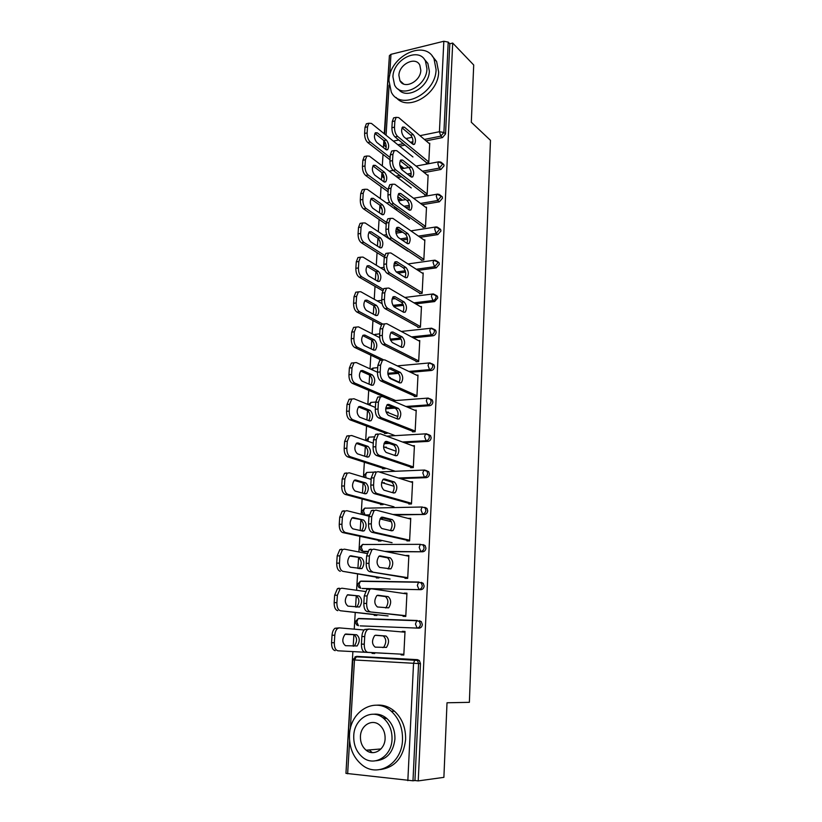 <?xml version="1.0" encoding="UTF-8"?>
<svg xmlns="http://www.w3.org/2000/svg" width="822" height="822" viewBox="0 0 822 822"><rect width="100%" height="100%" fill="white"/><g stroke="black" fill="none" stroke-linecap="round" stroke-linejoin="round"><path stroke-width="1.23" d="M367.105 750.116L368.194 751.524M385.518 718.459L382.322 717.349M389.207 58.639L384.264 133.77M383.853 140.562L383.422 147.641M383.011 154.392L382.312 165.952M381.901 172.661L381.459 180.008M381.059 186.697L380.339 198.575M379.928 205.212L379.466 212.836M379.076 219.443L378.326 231.67M377.935 238.226L377.452 246.127M377.062 252.652L376.291 265.229M375.901 271.712L375.407 279.901M375.017 286.344L374.236 299.27M373.846 305.671L373.332 314.148M372.941 320.508L372.14 333.804M371.76 340.113L371.225 348.898M370.845 355.176L370.013 368.842M369.633 375.058L369.088 384.162M368.708 390.347L367.855 404.393M367.485 410.517L366.92 419.939M366.55 426.022L365.677 440.469M365.307 446.5L364.721 456.241M364.352 462.231L363.458 477.079M363.098 483.017L362.481 493.087M362.122 498.985L361.197 514.243M360.848 520.069L360.211 530.498M359.861 536.283L358.916 551.963M358.567 557.686L357.909 568.464M357.57 574.146L356.594 590.268M356.255 595.878L355.577 607.016M355.238 612.585L354.241 629.149M353.902 634.646L353.203 646.164M352.874 651.61L345.99 772.67M386.227 433.4L349.997 419.826C347.675 418.521 346.535 415.675 346.576 411.288L349.227 411.103C349.186 415.49 350.326 418.347 352.648 419.652L349.997 419.826M408.575 540.897L408.616 539.972M409.695 518.816L408.072 518.384L410.743 518.343L409.603 540.897L406.921 540.907L406.982 539.602M406.664 578.359L406.715 577.496M407.804 556.021L406.16 555.682M404.732 616.387L404.773 615.575M405.883 593.782L404.219 593.535M375.942 615.431L375.973 614.825M384.645 134.078L389.392 55.66L390.953 54.334L443.829 41.254L448.216 42.107L449.809 43.761L452.696 43.052L473.708 64.989L471.304 122.242L490.467 140.336L469.372 702.327L447.014 702.779L443.89 777.355L418.234 780.9L414.946 780.53L420.474 663.611L418.573 663.539L412.983 780.797L414.946 780.53M403.941 631.964L404.989 632.005M412.983 780.797L345.949 773.368L352.823 659.861L354.488 659.974L350.347 728.754M402.77 654.98L402.811 654.23M403.931 632.108L403.962 631.491L402.287 631.337L402.256 631.964M373.784 653.469L373.825 652.74M452.696 43.052L418.234 780.9M402.287 631.337L405.02 631.45L403.818 655.042L401.085 654.898L401.126 654.148L365.009 652.206C362.584 651.589 361.392 648.887 361.433 644.078L361.875 636.464C362.153 633.125 363.108 630.793 364.732 629.467L368.996 629.066M364.146 629.991L339.414 627.885L337.75 628.378C336.075 629.683 335.099 631.984 334.801 635.283L334.318 642.783C334.266 647.52 335.489 650.192 337.955 650.798L374.76 652.781L374.719 653.521L372.058 653.377L372.099 652.647M442.205 163.29L443.726 164.39L444.034 165.839L440.952 169.476L424.193 172.579M411.144 174.994L409.099 175.374M401.547 176.771L397.54 177.511M449.809 43.761L445.545 133.945L442.483 137.582L426.094 140.86M412.695 143.552L412.151 143.665M404.999 145.093L399.605 146.182M407.835 780.674L413.548 663.282L354.488 659.974L356.614 656.377L417.442 659.655L419.333 660.518L420.474 663.611M424.625 194.989L427.142 194.547L428.139 174.994L427.389 175.127M400.345 198.523L400.304 199.222L398.074 199.612M401.372 180.429L400.817 180.008M438.969 228.259L440.592 229.369L440.952 230.961L437.828 234.599L420.165 237.311M407.568 239.253L402.153 240.086M421.285 260.297L423.833 259.937L424.851 239.829L423.977 239.962M396.677 263.657L394.18 264.16L394.221 263.461M435.578 295.057L437.355 296.187L437.787 297.944L434.612 301.582L415.727 303.873M403.468 305.352L393.738 306.534M417.843 327.475L420.432 327.187L421.47 306.514L420.432 306.637M432.002 363.766L434.006 364.906L434.519 366.859C434.242 368.914 433.163 370.126 431.303 370.496L410.64 372.304M398.557 373.363L387.922 374.298M414.309 396.574L416.918 396.368L417.997 375.099L416.692 375.212M389.125 397.766L389.083 398.475L387.398 398.608M390.234 378.089L390.265 377.483L389.135 377.575M428.406 434.499L430.543 435.609L431.16 437.787C430.872 439.904 429.793 441.106 427.902 441.414L404.301 442.668M389.32 443.469L383.966 443.746M410.661 467.687L413.312 467.574L414.422 445.678L412.665 445.771M385.169 468.006L385.128 468.725L382.549 468.828L382.59 468.108M386.309 447.764L386.34 447.117L384.727 447.199M369.078 515.404L365.78 515.137M424.748 507.328L426.957 508.386L427.707 510.832C427.419 512.99 426.31 514.202 424.409 514.449L394.796 514.962M381.089 540.29L381.048 541.02L378.439 541.03L378.48 540.301M382.271 519.453L382.302 518.785L380.041 518.816M421.152 582.346L423.217 583.322L424.142 586.065C423.844 588.295 422.734 589.497 420.792 589.682L362.07 588.449M403.109 615.39L403.057 616.325L405.78 616.418L406.952 593.186L404.249 593.124M376.897 614.733L376.856 615.462L374.216 615.38L374.257 614.64M419.312 620.713L421.296 621.627L422.323 624.545C422.025 626.806 420.895 628.008 418.953 628.152L360.19 625.871M360.17 618.74L360.879 618.668M379.014 577.239L378.973 577.969L376.342 577.928L376.384 577.198M405.061 577.208L404.999 578.339L407.702 578.38L408.863 555.487L406.171 555.477M367.609 551.726L363.93 551.541M422.96 544.565L425.108 545.572L425.94 548.171C425.642 550.36 424.532 551.562 422.611 551.788L386.669 551.747M383.144 503.886L383.103 504.605L380.514 504.667L380.555 503.948M384.306 483.346L384.336 482.689L382.343 482.761M408.801 504.03L411.473 503.968L412.603 481.743L410.455 481.815M426.341 470.657L428.765 471.725L429.444 474.037C429.156 476.174 428.067 477.387 426.166 477.664L400.191 478.579M387.162 432.629L387.121 433.348L384.552 433.502L384.593 432.783M388.282 412.675L388.313 412.058L386.977 412.151M412.5 431.869L415.131 431.714L416.23 410.137L414.72 410.24M430.266 398.886L432.29 400.006L432.855 402.071C432.567 404.147 431.488 405.359 429.618 405.698L407.691 407.239M394.714 408.154L385.703 408.791M416.086 361.772L418.686 361.536L419.754 340.555L418.593 340.678M433.811 329.17L435.691 330.3L436.163 332.16C435.886 334.184 434.817 335.397 432.968 335.787L413.291 337.852M401.167 339.116L390.542 340.226M419.569 293.649L422.138 293.32L423.176 272.935L422.231 273.068M437.294 261.427L438.989 262.547L439.38 264.222L436.225 267.859L418.008 270.366M405.585 272.072L398.115 273.099M398.536 230.592L398.506 231.29L396.029 231.681L396.07 230.982M399.574 212.24L398.968 211.819M422.96 227.417L425.498 227.016L426.505 207.185L425.704 207.319M440.602 195.554L442.174 196.664L442.503 198.174L439.4 201.811L422.22 204.719M409.418 206.897L405.791 207.514M397.766 208.87L395.392 209.271M402.133 166.887L402.092 167.585L400.602 167.863M426.258 162.992L428.765 162.52L429.742 143.234L429.043 143.367M375.284 635.293L383.216 635.92C386.432 638.756 386.597 642.547 383.689 647.284L382.898 647.623M361.433 644.078L364.269 644.222C364.238 649.031 365.43 651.743 367.845 652.349L402.811 654.24M364.269 644.222L364.711 636.598C364.989 633.248 365.944 630.916 367.557 629.58L369.181 629.077L404.979 632.2M375.839 635.231L386.001 636.033C389.207 638.879 389.371 642.67 386.463 647.417L375.171 647.14C371.852 644.304 371.678 640.461 374.647 635.612L375.736 635.231M403.859 654.333L402.801 654.281L403.859 654.363M356.666 634.769L345.004 634.327C341.942 639.105 342.106 642.886 345.507 645.691L357.108 645.979C360.108 641.314 359.954 637.574 356.666 634.769L345.682 634.009M386.073 653.387L337.955 650.798M334.801 635.283L332.047 635.159L331.564 642.65L334.318 642.783M353.594 646.184L354.405 645.856C357.416 641.191 357.262 637.451 353.963 634.656M332.047 635.159C332.345 631.871 333.331 629.57 335.006 628.265L339.219 627.874M335.212 650.654C332.735 650.048 331.513 647.387 331.564 642.65M402.513 739.841C402.77 727.984 399.05 718.459 391.344 711.287C375.335 696.255 350.162 710.825 349.494 734.837C349.114 747.619 353.316 757.668 362.112 764.984C377.915 778.167 402.061 763.494 402.513 739.841M380.339 769.546C395.033 767.471 403.458 757.494 405.616 739.615C405.863 727.809 402.143 718.336 394.457 711.194C389.114 706.663 383.247 704.659 376.846 705.173M373.63 714.236C378.377 713.691 382.744 715.089 386.73 718.407C392.392 723.586 395.115 730.491 394.92 739.122C393.265 752.325 386.998 759.538 376.116 760.751M392.022 739.338C392.217 730.666 389.484 723.73 383.823 718.52C372.294 707.845 354.21 718.387 353.748 735.711C353.47 744.855 356.45 752.068 362.687 757.35C374.113 767.07 391.662 756.476 392.022 739.338M360.437 736.348C360.272 742.184 362.163 746.808 366.119 750.198C373.496 756.569 384.86 749.746 385.107 738.68C385.241 733.039 383.453 728.539 379.743 725.168C372.325 718.407 360.735 725.199 360.437 736.348M369.181 749.941L372.284 752.633M436.081 69.541L434.047 58.937C425.077 38.634 389.186 56.43 388.95 80.587L391.282 92.054C400.211 111.381 435.917 93.975 436.081 69.541M396.183 97.51C407.691 112.203 438.516 94.14 438.65 72.048L436.616 61.486L432.156 55.978M424.296 59.215L427.851 63.397L429.351 71.113C429.228 87.296 406.448 100.346 398.372 89.177M426.947 68.801L425.457 61.064C418.994 46.515 393.111 59.348 392.926 76.826L394.581 85.015C401.013 99.061 426.813 86.433 426.947 68.801M398.896 75.419L399.944 80.648C404.085 89.762 420.72 81.594 420.813 70.25L419.837 65.215C415.675 55.896 399.009 64.147 398.896 75.419M402.225 82.714L402.297 83.289M377.113 595.436L385.374 596.567C388.529 599.454 388.714 603.184 385.929 607.756L385.6 607.961M405.801 615.904L404.763 615.791M403.099 615.606L367.372 611.609C364.978 610.869 363.797 608.136 363.827 603.389L364.269 595.899L366.972 589.23L368.708 588.737M363.827 603.389L366.653 603.471L367.095 595.96L369.777 589.292L371.503 588.799L406.921 593.926M405.811 615.688L367.372 611.609M378.089 595.262L388.138 596.628C391.282 599.526 391.467 603.256 388.693 607.838L377.432 606.975C374.185 604.098 373.979 600.307 376.825 595.621L377.75 595.251M366.653 603.471C366.622 608.218 367.804 610.962 370.188 611.702M379.055 556.186L387.501 557.819C390.594 560.748 390.81 564.426 388.138 568.845L388.025 568.927M407.722 578.082L406.685 577.907M405.041 577.63L369.695 571.66C367.331 570.797 366.17 568.023 366.191 563.337L366.633 555.96L369.181 549.62L371.01 549.147M366.191 563.337L368.996 563.358L369.427 555.97L371.965 549.62L373.794 549.147L408.822 556.227M407.743 577.671L369.695 571.66M380.309 555.898L390.245 557.83C393.327 560.768 393.543 564.447 390.882 568.875L379.661 567.437C376.476 564.509 376.25 560.779 378.963 556.247L379.733 555.898M368.996 563.358C368.965 568.043 370.136 570.828 372.489 571.691M381.028 517.521L389.597 519.658C392.608 522.597 392.854 526.214 390.347 530.509M409.603 540.814L408.585 540.588M406.952 540.218L371.986 532.327C369.653 531.341 368.492 528.536 368.523 523.912L368.955 516.658L371.359 510.606L373.28 510.164M368.523 523.912L371.308 523.881L371.729 516.606L374.133 510.554L376.044 510.113L410.712 519.083M409.633 540.208L374.77 532.307L371.986 532.327M382.497 517.151L392.32 519.617C395.341 522.597 395.577 526.234 393.039 530.509L391.714 530.827L381.85 528.515C378.737 525.525 378.48 521.847 381.079 517.48L381.696 517.161M371.308 523.881C371.277 528.505 372.438 531.32 374.77 532.307M383.011 479.421L391.662 482.072C394.56 484.929 394.879 488.463 392.597 492.676M411.051 503.978L410.455 503.814M408.842 503.352L374.246 493.611C371.934 492.501 370.784 489.665 370.814 485.103L371.236 477.952L373.507 472.188L375.52 471.787M370.814 485.103L373.578 485.011L374 477.849L376.26 472.085L378.264 471.674L412.562 482.483M411.503 503.29L377 493.529L374.246 493.611M384.645 478.99L394.365 481.98C397.324 485.011 397.591 488.587 395.156 492.717L393.769 493.015L384.008 490.179C380.956 487.148 380.678 483.521 383.165 479.298L383.638 479.031M373.578 485.011C373.558 489.583 374.698 492.419 377 493.529M384.984 441.897L393.687 445.041C396.492 447.836 396.862 451.299 394.776 455.429M410.702 467.03L376.466 455.48C374.174 454.258 373.044 451.391 373.075 446.891L373.486 439.852L375.633 434.355L377.719 433.985M373.075 446.891L375.818 446.747L376.229 439.698L378.367 434.201L380.442 433.831L414.391 446.408M413.353 466.927L379.209 455.347L376.466 455.48M386.761 441.414L396.379 444.908C399.276 447.98 399.564 451.514 397.232 455.511L395.793 455.778L386.135 452.429C383.144 449.357 382.847 445.771 385.22 441.691L386.761 441.414L385.559 441.476M375.818 446.747C375.798 451.257 376.928 454.124 379.209 455.347M376.507 615.442L376.538 614.887M358.998 595.95L347.367 594.943C344.439 599.557 344.634 603.286 347.963 606.133L359.533 606.996C362.399 602.485 362.225 598.796 358.998 595.95L347.706 594.748M365.297 591.48L341.931 588.213L340.154 588.696L337.38 595.272L336.897 602.66C336.856 607.335 338.058 610.037 340.503 610.767L376.887 614.928M388.097 615.945L340.503 610.767M337.38 595.272L334.646 595.2L334.164 602.588L336.897 602.66M356.481 607.119L356.851 606.913C359.728 602.413 359.543 598.735 356.316 595.888M334.646 595.2L337.431 588.644L339.219 588.162M337.77 610.684C335.314 609.955 334.112 607.253 334.164 602.588M361.29 557.717L351.086 555.806L349.699 556.155C346.894 560.614 347.12 564.282 350.378 567.18L361.916 568.598C364.66 564.241 364.454 560.604 361.29 557.717L349.833 556.073M366.992 553.535L344.418 549.158L342.538 549.62L339.907 555.878L339.445 563.152C339.394 567.776 340.585 570.509 343.01 571.362L378.993 577.619M390.09 579.048L343.01 571.362M339.907 555.878L337.195 555.867L336.722 563.132L339.445 563.152M359.101 568.67L359.245 568.567C361.999 564.221 361.793 560.594 358.628 557.706M337.195 555.867L339.835 549.62L341.716 549.158M340.298 571.331C337.863 570.478 336.681 567.745 336.722 563.132M363.56 520.049L353.46 517.624L352.001 517.952C349.319 522.258 349.576 525.885 352.761 528.823L362.892 531.094L364.259 530.786C366.889 526.563 366.653 522.987 363.56 520.049L352.001 517.952M391.478 521.734L380.011 518.898M368.986 516.175L346.863 510.688L344.891 511.13L342.404 517.1L341.942 524.261C341.901 528.823 343.082 531.587 345.466 532.564L342.774 532.584L381.059 540.866M392.063 542.674L345.466 532.564M342.404 517.1L339.712 517.141L339.239 524.292L341.942 524.261M364.259 530.786L361.608 530.807C364.238 526.594 364.012 523.028 360.909 520.09M339.712 517.141L342.199 511.181L344.171 510.75M342.774 532.584C340.38 531.618 339.198 528.854 339.239 524.292M365.79 482.946L355.803 480.017L354.272 480.315C351.713 484.487 351.991 488.063 355.114 491.042L365.132 493.827L366.561 493.539C369.078 489.46 368.821 485.925 365.79 482.946L363.149 483.028L354.159 480.408M394.057 486.285L381.572 482.535M371.154 479.39L349.268 472.814L347.213 473.215L344.86 478.907L344.408 485.966C344.367 490.467 345.528 493.262 347.901 494.351L345.219 494.433L383.021 504.616M394.005 506.825L347.901 494.351M344.86 478.907L342.178 479L341.726 486.049L344.408 485.966M364.033 493.519C366.448 489.388 366.15 485.884 363.149 483.028M342.178 479L344.531 473.328L346.596 472.917M345.219 494.433C342.846 493.344 341.685 490.549 341.726 486.049M367.979 446.387L358.104 442.966L356.522 443.243C354.056 447.271 354.364 450.805 357.426 453.826L367.342 457.104L368.821 456.837C371.236 452.891 370.948 449.408 367.979 446.387L365.369 446.521L356.316 443.407M396.163 451.247L383.576 446.798M373.291 443.161L351.641 435.506L349.504 435.876L347.285 441.301L346.833 448.247C346.802 452.696 347.953 455.522 350.285 456.724L347.624 456.847L384.573 468.746M395.403 471.314L350.285 456.724M347.285 441.301L344.623 441.445L344.171 448.38L346.833 448.247M366.407 456.806C368.605 452.747 368.256 449.326 365.369 446.521M344.623 441.445L346.843 436.03L348.99 435.66M347.624 456.847C345.281 455.645 344.13 452.83 344.171 448.38M427.902 441.414L426.104 440.726C427.995 440.417 429.084 439.205 429.372 437.088L428.745 434.889M386.946 404.927L395.69 408.565C398.403 411.319 398.804 414.709 396.913 418.747M412.531 431.231L378.654 417.936C376.384 416.6 375.264 413.713 375.294 409.253L375.705 402.328L377.73 397.088L379.887 396.769M375.294 409.253L378.017 409.058L378.428 402.122L380.442 396.872L382.6 396.553L416.189 410.856M415.161 431.077L381.377 417.751L378.654 417.936M388.847 404.393L398.362 408.38C401.208 411.493 401.516 414.987 399.287 418.86L397.786 419.097L388.231 415.254C385.302 412.13 384.973 408.596 387.254 404.64L388.847 404.393L387.45 404.496M378.017 409.058C377.997 413.517 379.117 416.415 381.377 417.751M370.147 410.363L360.365 406.469L358.731 406.705C356.378 410.61 356.707 414.103 359.697 417.175L369.51 420.926L371.051 420.689C373.363 416.867 373.054 413.425 370.147 410.363L367.547 410.548L358.464 406.941M397.92 416.59L385.98 411.74M375.397 407.445L353.974 398.752L351.765 399.081L349.669 404.249L349.227 411.103M395.228 435.67L352.648 419.652M349.669 404.249L347.018 404.455L346.576 411.288M368.718 420.628C370.743 416.662 370.342 413.302 367.547 410.548M347.018 404.455L349.124 399.276L351.333 398.958M388.888 368.492L397.663 372.623C400.283 375.335 400.725 378.665 398.999 382.61M414.339 395.947L380.802 380.956C378.562 379.507 377.462 376.589 377.483 372.191L377.884 365.369L379.795 360.365L382.497 360.108L380.586 365.112L377.884 365.369M382.497 360.108L384.717 359.851L417.966 375.818M416.96 395.752L383.514 380.72L380.802 380.956M377.483 372.191L380.196 371.955L380.586 365.112M390.892 367.937L400.314 372.387C403.109 375.551 403.427 379.004 401.29 382.744L399.749 382.949L390.296 378.634C387.429 375.459 387.08 371.965 389.258 368.133L390.892 367.937L389.33 368.071M380.196 371.955C380.175 376.353 381.274 379.281 383.514 380.72M372.274 374.863L362.605 370.506L360.909 370.712C358.659 374.493 359.009 377.935 361.947 381.048L371.657 385.271L373.25 385.076C375.459 381.367 375.13 377.966 372.274 374.863L369.695 375.089L360.591 371.01M399.266 382.23L389.145 377.596M377.473 372.253L356.275 362.553L353.994 362.821L352.011 367.763L351.58 374.503C351.549 378.85 352.669 381.727 354.96 383.144L352.34 383.36L387.994 398.557M395.649 400.561L354.96 383.144M352.011 367.763L349.381 368.009L348.949 374.74L351.58 374.503M370.989 384.984C372.839 381.11 372.407 377.812 369.695 375.089M349.381 368.009L351.374 363.067L353.994 362.821M352.34 383.36C350.038 381.953 348.908 379.076 348.949 374.74M390.82 332.602L399.605 337.205C402.143 339.887 402.616 343.154 401.044 347.007M416.117 361.166L382.929 344.531C380.709 342.98 379.61 340.041 379.63 335.695L380.031 328.964L381.84 324.197L384.038 323.95M379.63 335.695L382.333 335.407L382.723 328.666L384.532 323.889L386.802 323.683L419.713 341.284M418.717 360.93L385.61 344.254L382.929 344.531M392.916 332.016L402.246 336.928C404.979 340.123 405.318 343.545 403.273 347.172L401.681 347.336L392.33 342.548C389.515 339.342 389.155 335.879 391.231 332.17L392.916 332.016L391.2 332.201M382.333 335.407C382.312 339.753 383.401 342.702 385.61 344.254M374.38 339.876L364.804 335.068L363.067 335.232C360.909 338.9 361.279 342.312 364.156 345.466L373.763 350.141L375.407 349.977C377.524 346.381 377.175 343.01 374.38 339.876L371.811 340.144L362.697 335.592M379.661 337.637L358.536 326.879L356.203 327.094L354.323 331.811L353.902 338.459C353.871 342.743 354.981 345.651 357.251 347.172L354.642 347.439L382.066 360.539M383.34 359.687L357.251 347.172M354.323 331.811L351.713 332.109L351.282 338.736L353.902 338.459M373.209 349.864C374.904 346.083 374.442 342.836 371.811 340.144M351.713 332.109L353.594 327.392L355.854 327.135M354.642 347.439C352.361 345.918 351.251 343.021 351.282 338.736M392.741 297.225L401.516 302.301C403.972 304.962 404.486 308.168 403.047 311.928M417.874 326.879L385.015 308.64C382.826 306.996 381.737 304.027 381.757 299.732L382.148 293.105L383.864 288.553L385.95 288.275M381.757 299.732L384.429 299.403L384.819 292.766L386.525 288.203L388.857 288.06L421.439 307.233M420.453 326.591L387.686 308.322L385.015 308.64M394.909 296.619L404.147 301.982C406.818 305.219 407.178 308.599 405.225 312.124L403.592 312.237L394.324 307.007C391.57 303.75 391.19 300.328 393.183 296.732L394.909 296.619L393.05 296.855M384.429 299.403C384.419 303.698 385.497 306.668 387.686 308.322M376.455 305.383L366.972 300.143L365.194 300.266C363.129 303.821 363.509 307.192 366.335 310.387L375.839 315.504L377.524 315.381C379.558 311.898 379.199 308.558 376.455 305.383L373.897 305.702L364.783 300.677M382.096 303.678L360.776 291.728L358.382 291.882L356.604 296.393L356.183 302.938C356.152 307.181 357.262 310.11 359.502 311.723L356.902 312.031L381.213 324.885M382.795 324.084L359.502 311.723M356.604 296.393L354.005 296.732L353.583 303.267L356.183 302.938M375.387 315.258C376.938 311.559 376.445 308.373 373.897 305.702M354.005 296.732L355.782 292.221L357.93 291.944M356.902 312.031C354.662 310.428 353.552 307.5 353.583 303.267M394.632 262.362L403.407 267.9C405.78 270.541 406.315 273.695 405.02 277.363M419.6 293.074L387.08 273.284C384.902 271.548 383.833 268.547 383.853 264.314L384.234 257.779L385.857 253.423L387.83 253.135M383.853 264.314L386.504 263.924L386.895 257.389L388.508 253.032L390.882 252.96L423.135 273.654M422.169 292.745L389.731 272.925L387.08 273.284M396.872 261.745L406.017 267.54C408.637 270.808 409.017 274.158 407.137 277.579L405.462 277.641L396.296 271.979C393.604 268.681 393.204 265.29 395.115 261.807L396.872 261.745L394.879 262.033M386.504 263.924C386.494 268.178 387.563 271.178 389.731 272.925M378.49 271.383L369.109 265.722L367.29 265.794C365.317 269.246 365.718 272.596 368.482 275.822L377.894 281.36L379.62 281.288C381.562 277.898 381.182 274.599 378.49 271.383L375.962 271.743L366.848 266.266M384.932 270.5L362.975 257.091L360.529 257.183L358.854 261.488L358.433 267.941C358.402 272.133 359.502 275.082 361.721 276.798L359.142 277.148L382.559 290.711M383.206 289.293L361.721 276.798M358.854 261.488L356.275 261.869L355.854 268.311L358.433 267.941M377.524 281.145C378.942 277.528 378.418 274.394 375.962 271.743M356.275 261.869L357.95 257.563L359.974 257.265M359.142 277.148C356.912 275.442 355.823 272.493 355.854 268.311M396.502 228.002L405.267 233.993C407.568 236.613 408.123 239.716 406.941 243.302M421.306 259.742L389.104 238.452C386.957 236.613 385.888 233.602 385.908 229.41L386.289 222.978L387.82 218.806L389.679 218.498M385.908 229.41L388.549 228.978L388.929 222.546L390.46 218.375L392.875 218.375L424.82 240.548M423.864 259.372L391.745 238.041L389.104 238.452M398.814 227.375L407.856 233.592C410.435 236.9 410.825 240.209 409.027 243.528L407.322 243.548L398.249 237.455C395.598 234.126 395.187 230.766 397.016 227.386L398.814 227.375L396.697 227.715M388.549 228.978C388.539 233.181 389.597 236.202 391.745 238.041M380.504 237.866L371.215 231.794L369.366 231.814C367.475 235.174 367.886 238.483 370.599 241.75L379.918 247.699L381.675 247.679C383.535 244.391 383.144 241.113 380.504 237.866L377.986 238.267L368.893 232.349M407.835 251.162L365.143 222.957L362.656 222.978L361.063 227.098L360.653 233.458C360.622 237.599 361.711 240.569 363.91 242.367L361.341 242.767L384.285 257.204M384.634 255.467L363.91 242.367M394.17 263.42L395.125 264.026M361.063 227.098L358.495 227.519L358.084 233.869L360.653 233.458M379.63 247.514C380.925 243.99 380.37 240.897 377.986 238.267M358.495 227.519L360.087 223.399L362.009 223.081M361.341 242.767C359.142 240.969 358.053 238 358.084 233.869M398.362 194.136L407.106 200.568C409.325 203.168 409.901 206.209 408.842 209.723M422.991 226.872L391.108 204.123C388.981 202.191 387.922 199.16 387.943 195.009L388.313 188.67L389.772 184.693L391.519 184.364M387.943 195.009L390.563 194.547L390.933 188.197L392.382 184.21L394.848 184.282L426.474 207.894M425.529 226.471L393.728 203.671L391.108 204.123M400.725 193.499L409.675 200.116C412.202 203.466 412.603 206.743 410.877 209.97L409.14 209.939L400.16 203.435C397.56 200.075 397.139 196.746 398.886 193.447L400.725 193.499L398.506 193.889M390.563 194.547C390.553 198.698 391.601 201.739 393.728 203.671M382.497 204.822L373.291 198.349L371.41 198.318C369.602 201.575 370.023 204.863 372.685 208.161L381.911 214.521L383.699 214.542C385.487 211.346 385.086 208.1 382.497 204.822L379.99 205.253L370.917 198.903M409.562 219.34L367.28 189.307L364.752 189.255L363.242 193.201L362.841 199.458C362.81 203.558 363.889 206.548 366.067 208.439L363.519 208.88L386.206 224.293M401.198 232.4L396.112 228.937M386.35 222.279L366.067 208.439M395.834 230.828L396.892 231.547M363.242 193.201L360.694 193.663L360.293 199.921L362.841 199.458M381.696 214.367C382.867 210.915 382.302 207.874 379.99 205.253M360.694 193.663L362.204 189.718L364.012 189.389M363.519 208.88C361.331 206.99 360.262 204 360.293 199.921M400.191 160.742L408.914 167.606C411.062 170.185 411.658 173.185 410.702 176.617M424.655 194.454L393.08 170.288C390.974 168.274 389.926 165.212 389.936 161.122L390.306 154.875L391.683 151.053L393.337 150.724M389.936 161.122L392.546 160.609L392.916 154.361L394.283 150.539L396.779 150.693L428.098 175.692M427.173 194.013L395.68 169.794L393.08 170.288M402.605 160.105L411.473 167.123C413.949 170.503 414.36 173.761 412.706 176.894L410.949 176.802L402.05 169.907C399.502 166.496 399.06 163.198 400.746 160.002L402.605 160.105L400.293 160.547M392.546 160.609C392.536 164.708 393.584 167.77 395.68 169.794M384.449 172.23L375.346 165.376L373.435 165.294C371.698 168.459 372.13 171.716 374.74 175.055L383.874 181.796L385.693 181.868C387.409 178.764 386.998 175.548 384.449 172.23L381.963 172.702L372.921 165.931M411.257 187.94L369.386 156.129L366.818 156.005L365.4 159.787L364.999 165.962C364.968 170.01 366.037 173.021 368.184 175.004L365.656 175.476L388.128 191.845M402.585 200.157L397.776 196.643M388.251 189.677L368.184 175.004M397.94 198.996L398.649 199.51M365.4 159.787L362.862 160.28L362.461 166.455L364.999 165.962M383.72 181.683C384.788 178.302 384.203 175.312 381.963 172.702M362.862 160.28L364.29 156.509L365.985 156.17M365.656 175.476C363.499 173.504 362.43 170.493 362.461 166.455M402.009 127.831L410.692 135.116C412.778 137.675 413.394 140.624 412.531 143.984M426.289 162.479L395.022 136.945C392.937 134.839 391.899 131.756 391.909 127.708L392.279 121.553L393.584 117.895L395.135 117.567M391.909 127.708L394.509 127.163L394.868 120.998L396.163 117.341L398.691 117.577L429.711 143.932M428.796 162.006L397.601 136.411L395.022 136.945M404.455 127.184L413.24 134.592C415.675 138.004 416.096 141.23 414.504 144.282L412.716 144.138L403.91 136.842C401.413 133.411 400.961 130.133 402.575 127.02L404.455 127.184L402.081 127.687M394.509 127.163C394.498 131.222 395.526 134.294 397.601 136.411M386.381 140.1L377.36 132.866L375.428 132.722C373.763 135.805 374.205 139.031 376.774 142.401L385.816 149.522L387.655 149.655C389.299 146.624 388.878 143.439 386.381 140.1L383.905 140.603L374.894 133.411M412.942 156.961L371.462 123.423L368.862 123.218L367.516 126.845L367.126 132.928C367.095 136.935 368.153 139.966 370.28 142.031L367.763 142.545L390.018 159.838M404.013 168.356L399.8 165.078M390.152 157.536L370.28 142.031M367.516 126.845L364.999 127.379L364.598 133.462L367.126 132.928M385.713 149.45C386.679 146.141 386.083 143.192 383.905 140.603M364.999 127.379L366.355 123.762L367.948 123.423M367.763 142.545C365.626 140.49 364.578 137.459 364.598 133.462M349.607 741.023L347.634 773.79M419.333 660.518L417.432 660.436L418.573 663.539L413.548 663.282L414.884 659.789L417.442 659.655M390.953 54.334L389.659 75.799M389.094 85.18L386.083 135.24M393.327 141.107L398.762 139.997M405.955 138.538L412.13 137.274M419.991 135.671L439.421 131.715L443.829 41.254M448.216 42.107L443.901 132.486L445.545 133.945M442.483 137.582L440.828 136.133L439.421 131.715L443.901 132.486L440.828 136.133L424.419 139.442M386.227 146.984L384.83 146.028L384.059 143.819L385.384 142.73M355.032 656.809L415.531 659.573L417.432 660.436L355.926 656.583L352.823 659.861M418.953 628.152L360.447 625.891M421.296 621.627L419.415 621.432L420.443 624.36C420.134 626.621 419.015 627.823 417.062 627.977L415.459 624.062L416.723 620.723L358.145 618.668L355.114 621.905L356.738 624.967L358.454 625.717L356.779 621.905L358.145 618.668L358.885 618.463L417.299 620.507M420.792 589.682L362.677 588.542M423.217 583.322L421.357 583.014L422.282 585.767C421.984 587.997 420.864 589.21 418.922 589.395L417.34 585.428L418.542 582.243L360.334 581.318L357.385 584.493L358.895 587.463L360.694 588.254L359.039 584.401L360.334 581.318L361.115 581.113L419.025 582.038M422.611 551.788L384.747 551.357M367.794 551.346L362.903 551.336L364.855 551.726M424.409 514.449L392.906 514.469M369.17 514.891L365.081 514.962L367.013 515.445M426.166 477.664L424.358 477.068L398.331 477.993M371.174 478.959L369.869 479.01M428.765 471.725L423.833 470.205L422.816 472.979L424.358 477.068C426.248 476.791 427.348 475.578 427.646 473.431L426.957 471.119L425.334 470.256M425.981 470.472L426.505 470.657M430.543 435.609L425.549 433.944L424.584 436.595L426.104 440.726L402.461 441.989M387.45 442.791L384.264 442.966M428.755 434.9L426.762 433.924M429.618 405.698L427.841 404.907L405.873 406.469M392.865 407.393L385.785 407.897M432.29 400.006L427.245 398.208L426.33 400.746L427.841 404.907C429.711 404.568 430.8 403.355 431.088 401.27L430.523 399.194L428.344 398.156M431.303 370.496L429.546 369.612L408.842 371.441M397.303 372.458L387.809 373.291M434.006 364.906L428.92 362.985L428.046 365.41L429.546 369.612C431.406 369.242 432.485 368.03 432.762 365.975L432.249 364.012L429.947 362.923M432.968 335.787L431.231 334.821L411.514 336.897M400.54 338.048L390.183 339.137M434.612 301.582L432.886 300.523L413.969 302.835M403.016 304.171L392.926 305.394M436.225 267.859L434.519 266.718L416.261 269.246M405.256 270.767L396.338 272M437.828 234.599L436.133 233.386L418.439 236.12M407.342 237.825L400.396 238.904M439.4 201.811L437.715 200.517L420.504 203.445M409.315 205.356L404.044 206.25M396.009 207.617L393.635 208.028M440.952 169.476L439.287 168.099L422.498 171.223M411.195 173.329L407.373 174.038M399.811 175.446L395.793 176.196M412.963 141.744L410.445 142.257M403.294 143.696L397.879 144.785M419.415 621.432L416.723 620.723L419.415 621.432M421.357 583.014L418.542 582.243L421.357 583.014M425.108 545.572L423.258 545.161L424.09 547.76C423.803 549.959 422.683 551.172 420.761 551.387L419.189 547.38L420.33 544.339L362.492 544.493L359.615 547.637L361.033 550.514L362.903 551.336L361.269 547.452L362.492 544.493L363.324 544.308M423.258 545.161L420.33 544.339L423.258 545.161M426.957 508.386L425.128 507.873L425.878 510.318C425.591 512.486 424.481 513.699 422.57 513.956L421.018 509.907L422.087 506.999L364.619 508.202L361.814 511.315L363.149 514.099L365.081 514.962L363.458 511.027L364.619 508.202L365.492 508.027M425.128 507.873L422.087 506.999L425.128 507.873M373.537 472.167L366.715 472.434L365.615 475.137L366.067 477.87M379.127 471.951L424.697 470.04M364.495 477.397L363.982 475.506L366.818 472.434M374.041 436.872L368.79 437.17L367.824 441.229M386.71 436.153L426.443 433.8M366.129 440.623L369.037 437.15M375.726 402.04L370.835 402.4L369.838 405.195M392.536 400.787L428.17 398.084M368.369 404.599L371.277 402.369M397.273 365.882L429.875 362.882M372.006 369.756L373.589 368.05M435.691 330.3L430.564 328.266L429.742 330.588L431.231 334.821C433.081 334.431 434.15 333.208 434.427 331.174L433.954 329.314L431.56 328.183L401.3 331.441M374.359 334.934L375.839 334.194M437.355 296.187L432.197 294.04L431.416 296.259L432.886 300.523C434.725 300.102 435.783 298.889 436.061 296.886L435.629 295.119L433.43 293.968M404.835 297.461L433.122 293.947M377.031 300.842L377.76 300.842M376.548 272.226L377.493 273.654M438.989 262.547L433.8 260.286L433.06 262.413L434.519 266.718L437.674 263.071L437.283 261.396L435.27 260.245M408 263.944L434.684 260.184M378.315 238.565L380.011 241.627M440.592 229.369L435.393 227.016L434.684 229.05L436.133 233.386L439.267 229.739L438.907 228.146L437.068 226.995M410.887 230.879L436.225 226.903M380.257 206.558L382.209 209.713M442.174 196.664L436.955 194.198L436.287 196.15L437.715 200.517L440.828 196.869L440.5 195.348L438.835 194.228M413.558 198.256L437.746 194.084M382.168 174.973L382.97 177.213L384.203 178.138M443.726 164.39L438.506 161.831L437.869 163.712L439.287 168.099L442.38 164.451L442.072 163.013L440.561 161.913M416.055 166.085L439.256 161.718M385.631 143.377L386.145 145.586M367.845 652.349L365.009 652.206M364.711 636.598L361.875 636.464M386.001 636.033L383.216 635.92M367.095 595.96L364.269 595.899M388.138 596.628L385.374 596.567M369.427 555.97L366.633 555.96M390.245 557.83L387.501 557.819M371.729 516.606L368.955 516.658M392.32 519.617L389.597 519.658M374 477.849L371.236 477.952M394.365 481.98L391.662 482.072M376.229 439.698L373.486 439.852M396.379 444.908L393.687 445.041M350.501 555.806L351.086 555.806M352.648 517.634L353.46 517.624M354.765 480.048L355.803 480.017M356.861 443.027L358.104 442.966M378.428 402.122L375.705 402.328M398.362 408.38L395.69 408.565M358.937 406.571L360.365 406.469M400.314 372.387L397.663 372.623M360.992 370.65L362.605 370.506M382.723 328.666L380.031 328.964M402.246 336.928L399.605 337.205M363.026 335.263L364.804 335.068M384.819 292.766L382.148 293.105M404.147 301.982L401.516 302.301M365.05 300.39L366.972 300.143M386.895 257.389L384.234 257.779M406.017 267.54L403.407 267.9M367.054 266.02L369.109 265.722M388.929 222.546L386.289 222.978M407.856 233.592L405.267 233.993M369.047 232.143L371.215 231.794M390.933 188.197L388.313 188.67M409.675 200.116L407.106 200.568M371.02 198.76L373.291 198.349M392.916 154.361L390.306 154.875M411.473 167.123L408.914 167.606M372.972 165.839L375.346 165.376M394.868 120.998L392.279 121.553M413.24 134.592L410.692 135.116M374.914 133.38L377.36 132.866M384.059 143.706L384.234 140.901M377.75 367.67L372.859 368.112L370.979 369.284M379.743 333.773L373.887 334.698M395.218 298.663L392.022 299.064M381.737 300.349L377.175 300.914M399.122 265.198L393.861 265.938M384.018 267.335L380.545 267.828M402.616 232.174L396.029 233.212M386.638 234.702L383.638 235.174M405.801 199.602L398.465 200.876M389.628 202.407L386.494 202.952M380.432 205.634L380.257 206.466M408.729 167.472L401.157 168.9M393.224 170.401L389.176 171.171M382.651 173.411L382.179 174.881M367.557 629.58L364.732 629.467M386.463 647.417L383.689 647.284M337.75 628.378L335.006 628.265M354.405 645.856L357.108 645.979M391.344 711.287L394.457 711.194M386.73 718.407L383.823 718.52M380.976 748.945L366.119 750.198M434.047 58.937L436.616 61.486M427.851 63.397L425.457 61.064M403.653 84.019L399.944 80.648M369.777 589.292L366.972 589.23M388.693 607.838L385.929 607.756M371.965 549.62L369.181 549.62M390.882 568.875L388.138 568.845M374.133 510.554L371.359 510.606M393.039 530.509L390.46 530.529M376.26 472.085L373.507 472.188M395.156 492.717L392.967 492.789M378.367 434.201L375.633 434.355M397.232 455.511L395.279 455.604M340.154 588.696L337.431 588.644M356.851 606.913L359.533 606.996M342.538 549.62L339.835 549.62M359.245 568.567L361.916 568.598M344.891 511.13L342.199 511.181M347.213 473.215L344.531 473.328M364.31 493.601L366.561 493.539M349.504 435.876L346.843 436.03M366.818 456.94L368.821 456.837M380.442 396.872L377.73 397.088M399.287 418.86L397.488 418.973M351.765 399.081L349.124 399.276M369.201 420.813L371.051 420.689M401.29 382.744L399.615 382.888M371.513 385.22L373.25 385.076M384.532 323.889L381.84 324.197M403.273 347.172L401.681 347.336M356.203 327.094L353.594 327.392M373.763 350.141L375.407 349.977M386.525 288.203L383.864 288.553M405.225 312.124L403.705 312.298M358.382 291.882L355.782 292.221M375.973 315.566L377.524 315.381M388.508 253.032L385.857 253.423M407.137 277.579L405.698 277.764M360.529 257.183L357.95 257.563M378.141 281.484L379.62 281.288M390.46 218.375L387.82 218.806M409.027 243.528L407.661 243.733M362.656 222.978L360.087 223.399M380.267 247.884L381.675 247.679M392.382 184.21L389.772 184.693M410.877 209.97L409.592 210.185M364.752 189.255L362.204 189.718M382.374 214.758L383.699 214.542M394.283 150.539L391.683 151.053M412.706 176.894L411.493 177.12M366.818 156.005L364.29 156.509M384.439 182.094L385.693 181.868M396.163 117.341L393.584 117.895M414.504 144.282L413.363 144.508M368.862 123.218L366.355 123.762M386.474 149.892L387.655 149.655"/></g></svg>

